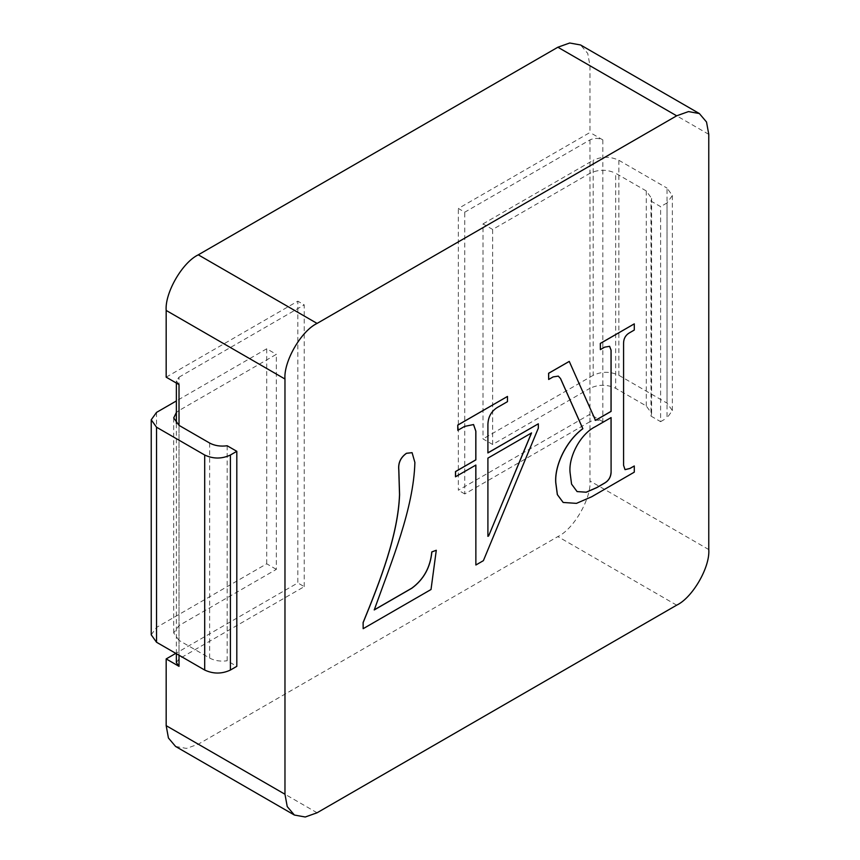 <?xml version="1.0" encoding="UTF-8"?>
<svg xmlns="http://www.w3.org/2000/svg" width="860" height="860" viewBox="0 0 860 860"><rect width="100%" height="100%" fill="white"/><g stroke="black" fill="none" stroke-linecap="round" stroke-linejoin="round"><path stroke-width="0.64" stroke-dasharray="4.3 3.22" d="M412.058 452.661L414.821 462.4C413.552 508.518 391.827 560.623 374.186 609.89L374.283 609.837M436.224 550.228L430.957 589.476L363.092 628.649M473.527 424.528L464.518 426.377L457.746 430.29M507.411 396.395L507.411 401.609L499.133 406.393C491.952 410.08 488.19 416.014 487.846 424.206L487.91 452.844M538.263 423.776L538.263 428.119L483.331 560.623L475.806 564.966M475.806 465.12L455.488 476.773M634.218 465.948L634.218 472.129L591.605 496.725L576.404 503.326L563.139 502.433M558.28 376.11L553.055 376.863L548.594 379.443M569.191 361.372L595.486 420.336M609.579 346.3L604.623 347.096L600.323 349.579M634.218 323.833L634.218 330.014L629.928 332.487C625.768 334.723 623.629 338.249 623.511 343.043L623.511 465.271L625.005 469.635M227.18 445.76L227.18 660.781L236.812 666.339M209.636 443.04L209.636 658.061L179.02 640.388L179.02 425.367L179.02 655.223M492.651 444.48L492.651 229.459L589.981 173.268L589.981 388.29L492.651 444.48L483.019 438.923L483.019 223.901L492.651 229.459M650.988 416.1L660.609 421.658L660.609 206.636L650.988 201.079L650.988 416.1L651.601 413.38L646.279 405.974L615.663 388.29C607.106 384.291 598.538 384.291 589.981 388.29L589.981 421.658C594.26 419.659 598.538 419.659 602.828 421.658L602.828 139.9C598.538 137.901 594.26 137.901 589.981 139.9L464.765 212.194L458.348 208.486L589.981 132.494L589.981 65.758L587.724 53.417L580.575 44.967M589.981 421.658L464.765 493.952L464.765 212.194M166.174 377.175L297.818 301.172L297.818 582.929L175.805 653.363M175.58 746.448L186.47 748.415L198.284 744.19L557.871 536.586C573.76 529.072 591.411 498.488 589.981 480.976L589.981 414.251L458.348 490.243L458.348 208.486M602.828 421.658L589.981 414.251M602.828 139.9L589.981 132.494M176.364 662.63L179.02 658.921L304.236 586.638L297.818 582.929M304.236 586.638L304.236 304.881L297.818 301.172M179.02 658.921L179.02 625.564L276.35 569.374L276.35 354.341L179.02 410.532L179.02 377.175L176.364 380.873L179.02 384.581M179.02 377.175L304.236 304.881M464.765 493.952L458.348 490.243M179.02 640.388L173.698 632.971L179.02 625.564L179.02 410.532L176.364 412.488M483.019 223.901L593.196 160.293L593.196 375.315C601.753 371.316 610.31 371.316 618.878 375.315L667.038 403.125L672.359 410.542L667.038 417.949L667.038 202.928L672.359 195.51L667.038 188.103L667.038 403.125M593.196 375.315L483.019 438.923M660.609 421.658L667.038 417.949M646.279 405.974L646.279 190.941L651.601 198.359L650.988 201.079M646.279 190.941L615.663 173.268L615.663 388.29M589.981 139.9L589.981 173.268C598.538 169.269 607.106 169.269 615.663 173.268M618.878 375.315L618.878 160.293C610.31 156.294 601.753 156.294 593.196 160.293M618.878 160.293L667.038 188.103M667.038 202.928L660.609 206.636M151.231 634.83L156.541 627.413L266.718 563.805L276.35 569.374M209.636 658.061C214.656 660.759 220.504 661.663 227.18 660.781M266.718 563.805L266.718 348.784L276.35 354.341M266.718 348.784L176.364 400.954M611.03 417.616L595.195 426.678C580.371 433.935 568.342 456.789 570.008 472.538L571.502 484.072L577.06 491.576M487.91 536.328L488.598 535.855M531.448 432.988L487.846 458.09L487.846 536.296M708.769 134.343L589.981 65.758M317.082 812.775L198.284 744.19M676.669 605.171L557.871 536.586M708.769 549.562L589.981 480.976M156.541 627.413L156.541 412.392M176.364 653.686L176.364 423.41M176.364 383.044L176.364 380.873M651.601 198.359L651.601 413.38M672.359 410.542L672.359 195.51M173.698 632.971L173.698 417.949"/><path stroke-width="1.29" d="M363.156 628.692L363.156 622.608C380.614 580.038 398.094 534.63 399.588 494.672L398.836 469.904C398.105 463.002 400.663 457.477 406.5 453.317L412.09 452.683L414.885 462.443C413.617 508.55 391.891 560.666 374.25 609.933L411.875 588.208C423.722 579.457 430.376 567.374 431.86 551.959L436.289 550.26L431.021 589.509L363.156 628.692L363.092 622.575C380.55 580.005 398.029 534.597 399.524 494.629L398.771 469.872C398.04 462.97 400.599 457.434 406.436 453.284L412.058 452.661M374.186 609.89L411.811 588.165C423.658 579.425 430.312 567.331 431.795 551.916L436.289 550.26M455.553 476.805L455.553 471.592L475.87 459.863L475.87 431.193L473.559 424.55L464.583 426.41L457.81 430.322L457.81 425.109L507.475 396.438L507.475 401.652L499.198 406.425C492.017 410.113 488.254 416.057 487.91 424.238L487.91 452.919L538.328 423.808L538.328 428.151L483.395 560.655L475.87 565.009L475.87 465.077L455.488 476.773L455.488 471.56L475.806 459.831L475.806 431.161L473.527 424.528M457.81 430.322L457.746 425.077L507.475 396.438M487.846 452.876L538.328 423.808M475.87 565.009L475.806 465.045M563.139 502.433L557.334 494.608L555.732 482.611C554.463 464.819 566.858 440.159 582.8 428.699L560.494 378.518L558.28 376.11M548.659 379.475L548.594 373.262L569.255 361.404L595.518 420.4L611.095 411.402L611.095 350.224L609.611 346.322L604.677 347.139L600.387 349.612L600.387 343.43L634.282 323.865L634.282 330.046L629.993 332.53C625.833 334.766 623.693 338.281 623.575 343.075L623.575 465.303L625.037 469.657L629.993 468.463L634.282 465.98L634.282 472.161L591.669 496.768L576.447 503.369L563.171 502.455L557.398 494.65L555.796 482.654C554.528 464.862 566.923 440.202 582.865 428.731L560.559 378.561L558.312 376.121L553.12 376.906L548.659 379.475L548.659 373.294L569.255 361.404M595.453 420.357L611.03 411.37L611.03 350.192L609.579 346.3M600.387 349.612L600.323 343.398L634.282 323.865M625.005 469.635L629.928 468.421L634.282 465.98M708.769 134.343L706.522 122.002L699.374 113.552L688.484 111.585L676.669 115.81L317.082 323.414C301.193 330.928 283.531 361.512 284.972 379.023L284.972 794.242L287.229 806.583L294.378 815.033L305.257 817L317.082 812.775L676.669 605.171C692.547 597.657 710.209 567.073 708.769 549.562L708.769 134.343M699.374 113.552L580.575 44.967L569.696 43L557.871 47.225L198.284 254.829C182.395 262.343 164.744 292.927 166.174 310.438L166.174 377.175L179.02 384.581L179.02 425.367L173.698 417.949L176.364 412.488M179.02 655.223L179.02 666.339L166.174 658.921L166.174 725.657L168.431 737.998L175.58 746.448L294.378 815.033M176.364 400.954L156.541 412.392L151.231 419.798L156.541 427.216L204.701 455.026C213.269 459.025 221.826 459.025 230.394 455.026L230.394 670.047L236.812 666.339L236.812 451.317L227.18 445.76C220.504 446.641 214.656 445.738 209.636 443.04L179.02 425.367M166.174 658.921L175.805 653.363M179.02 666.339L176.364 662.63L176.364 653.686M230.394 670.047C221.826 674.046 213.269 674.046 204.701 670.047L204.701 455.026M156.541 427.216L156.541 642.248L204.701 670.047M156.541 642.248L151.231 634.83L151.231 419.798M230.394 455.026L236.812 451.317M611.095 417.584L595.26 426.721C580.436 433.977 568.406 456.821 570.072 472.581L571.567 484.105L577.092 491.587L586.23 492.232L596.711 487.674L604.623 483.105C608.622 480.762 610.783 477.268 611.095 472.613L611.095 417.584M611.095 472.613L611.03 417.541M577.06 491.576L586.187 492.189L596.646 487.631L604.558 483.062C608.558 480.729 610.718 477.225 611.03 472.57M488.663 535.898L531.555 432.935L487.91 458.133L487.91 536.328L488.663 535.898L531.491 432.892M487.846 536.296L488.598 535.855M284.972 379.023L166.174 310.438M284.972 794.242L166.174 725.657M676.669 115.81L557.871 47.225M317.082 323.414L198.284 254.829M176.364 423.41L176.364 383.044"/></g></svg>
